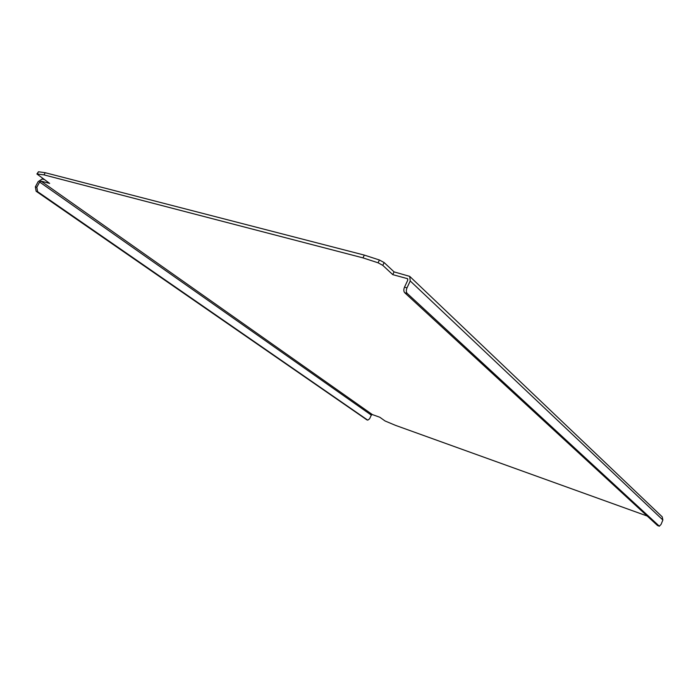 <?xml version="1.0" encoding="UTF-8"?>
<svg xmlns="http://www.w3.org/2000/svg" width="698" height="698" viewBox="0 0 698 698"><rect width="100%" height="100%" fill="white"/><g stroke="black" fill="none" stroke-linecap="round" stroke-linejoin="round"><path stroke-width="1.05" d="M409.726 276.382L662.236 516.86L662.873 520.001L661.05 524.442L659.313 526.152L407.178 293.396C406.114 292.087 406.053 290.246 406.995 287.864L410.232 280.962L409.726 276.382L394.065 271.88L392.765 274.637L382.801 265.362L384.127 262.561L379.424 260.005L364.312 255.093L45.196 172.711L38.477 171.76L36.898 173.985L44.026 174.884L45.196 172.711M406.995 287.864L404.491 287.183C403.549 289.557 403.619 291.398 404.683 292.706L407.178 293.396M659.313 526.152L657.516 525.507L404.683 292.706M404.491 287.183L407.728 280.291L407.553 278.694L392.765 274.637M44.192 179.534L42.15 179.002L38.146 181.637L35.354 186.846L36.148 191.269L366.694 419.716M36.898 173.985L49.663 183.408L41.016 181.114L372.366 414.577L371.31 415.127L369.6 418.8L367.776 420.144L366.337 419.594M36.148 191.269L37.622 191.671L367.61 420.056M37.622 191.671L36.828 187.247L39.629 182.03L41.016 181.114M384.127 262.561L394.065 271.88M364.312 255.093L362.986 257.876L378.089 262.806L382.801 265.362M372.366 414.577L379.799 417.247L385.069 420.981L395.443 425.335L647.221 516.031M362.986 257.876L44.026 174.884M371.31 415.127L39.629 182.03M36.828 187.247L35.354 186.846M37.317 173.915L38.477 171.76M379.424 260.005L378.089 262.806M407.841 279.148L407.1 278.45M662.873 520.001L410.232 280.962M657.629 525.577L659.427 526.231M367.776 420.144L366.502 419.681"/></g></svg>
